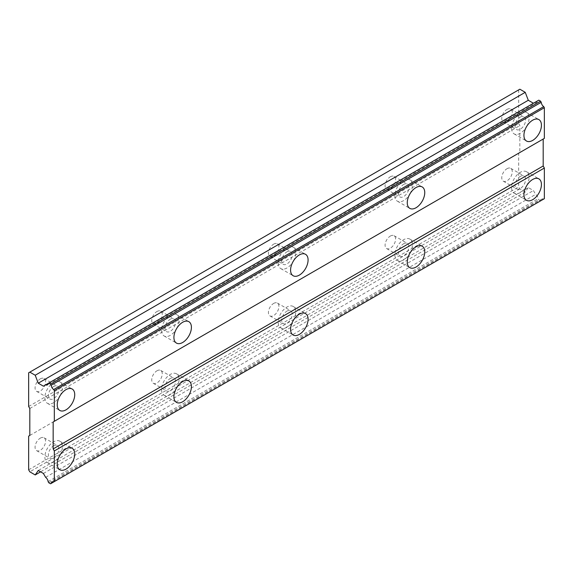 <?xml version="1.0" encoding="UTF-8"?>
<svg xmlns="http://www.w3.org/2000/svg" width="573" height="573" viewBox="0 0 573 573"><rect width="100%" height="100%" fill="white"/><g stroke="black" fill="none" stroke-linecap="round" stroke-linejoin="round"><path stroke-width="0.43" stroke-dasharray="2.87 2.15" d="M520.313 117.093A7.428 4.29 -60 0 1 524.03 116.727A7.428 4.29 -60 0 1 525.169 122.679A7.428 4.29 -60 0 1 520.313 129.219A7.428 4.29 -60 0 1 516.602 129.591A7.428 4.29 -60 0 1 515.464 123.639A7.428 4.29 -60 0 1 520.313 117.093M507.012 109.414A7.428 4.29 -60 0 1 510.729 109.049A7.428 4.29 -60 0 1 511.868 115.001A7.428 4.29 -60 0 1 507.012 121.54A7.428 4.29 -60 0 1 503.302 121.913A7.428 4.29 -60 0 1 502.163 115.961A7.428 4.29 -60 0 1 507.012 109.414M53.618 386.539A7.428 4.29 -60 0 1 57.329 386.173A7.428 4.29 -60 0 1 58.467 392.125A7.428 4.29 -60 0 1 53.618 398.665A7.428 4.29 -60 0 1 49.908 399.037A7.428 4.29 -60 0 1 48.769 393.085A7.428 4.29 -60 0 1 53.618 386.539M40.318 378.86A7.428 4.29 -60 0 1 44.028 378.495A7.428 4.29 -60 0 1 45.167 384.447A7.428 4.29 -60 0 1 40.318 390.987A7.428 4.29 -60 0 1 36.608 391.352A7.428 4.29 -60 0 1 35.469 385.407A7.428 4.29 -60 0 1 40.318 378.86M170.296 319.182A7.428 4.29 -60 0 1 174.006 318.81A7.428 4.29 -60 0 1 175.145 324.762A7.428 4.29 -60 0 1 170.296 331.301A7.428 4.29 -60 0 1 166.578 331.674A7.428 4.29 -60 0 1 165.439 325.722A7.428 4.29 -60 0 1 170.296 319.182M156.995 311.497A7.428 4.29 -60 0 1 160.705 311.132A7.428 4.29 -60 0 1 161.844 317.084A7.428 4.29 -60 0 1 156.995 323.623A7.428 4.29 -60 0 1 153.278 323.996A7.428 4.29 -60 0 1 152.139 318.044A7.428 4.29 -60 0 1 156.995 311.497M286.966 251.819A7.428 4.29 -60 0 1 290.676 251.454A7.428 4.29 -60 0 1 291.815 257.399A7.428 4.29 -60 0 1 286.966 263.945A7.428 4.29 -60 0 1 283.255 264.311A7.428 4.29 -60 0 1 282.117 258.359A7.428 4.29 -60 0 1 286.966 251.819M273.665 244.141A7.428 4.29 -60 0 1 277.375 243.769A7.428 4.29 -60 0 1 278.514 249.721A7.428 4.29 -60 0 1 273.665 256.267A7.428 4.29 -60 0 1 269.955 256.632A7.428 4.29 -60 0 1 268.816 250.68A7.428 4.29 -60 0 1 273.665 244.141M403.643 184.456A7.428 4.29 -60 0 1 407.353 184.091A7.428 4.29 -60 0 1 408.492 190.043A7.428 4.29 -60 0 1 403.643 196.582A7.428 4.29 -60 0 1 399.925 196.947A7.428 4.29 -60 0 1 398.794 191.002A7.428 4.29 -60 0 1 403.643 184.456M390.342 176.778A7.428 4.29 -60 0 1 394.052 176.412A7.428 4.29 -60 0 1 395.191 182.357A7.428 4.29 -60 0 1 390.342 188.904A7.428 4.29 -60 0 1 386.625 189.269A7.428 4.29 -60 0 1 385.493 183.324A7.428 4.29 -60 0 1 390.342 176.778M526.716 126.347A12.377 7.148 120 0 0 526.501 112.444A12.377 7.148 120 0 0 520.313 113.053A12.377 7.148 120 0 0 512.233 123.961A12.377 7.148 120 0 0 514.124 133.874A12.377 7.148 120 0 0 520.313 133.265A12.377 7.148 120 0 0 526.279 127.106M60.022 395.793A12.377 7.148 120 0 0 59.807 381.883A12.377 7.148 120 0 0 53.618 382.499A12.377 7.148 120 0 0 45.532 393.407A12.377 7.148 120 0 0 47.43 403.32A12.377 7.148 120 0 0 53.618 402.704A12.377 7.148 120 0 0 59.585 396.552M176.699 328.429A12.377 7.148 120 0 0 176.477 314.527A12.377 7.148 120 0 0 170.296 315.136A12.377 7.148 120 0 0 162.209 326.044A12.377 7.148 120 0 0 164.107 335.957A12.377 7.148 120 0 0 170.296 335.348A12.377 7.148 120 0 0 176.255 329.196M293.369 261.073A12.377 7.148 120 0 0 293.154 247.164A12.377 7.148 120 0 0 286.966 247.78A12.377 7.148 120 0 0 278.879 258.681A12.377 7.148 120 0 0 280.777 268.601A12.377 7.148 120 0 0 286.966 267.985A12.377 7.148 120 0 0 292.932 261.832M410.046 193.71A12.377 7.148 120 0 0 409.831 179.8A12.377 7.148 120 0 0 403.643 180.416A12.377 7.148 120 0 0 395.556 191.318A12.377 7.148 120 0 0 397.454 201.238A12.377 7.148 120 0 0 403.643 200.622A12.377 7.148 120 0 0 409.602 194.469M526.716 185.631A12.377 7.148 120 0 0 526.501 171.721A12.377 7.148 120 0 0 520.313 172.33A12.377 7.148 120 0 0 512.233 183.238A12.377 7.148 120 0 0 514.124 193.151A12.377 7.148 120 0 0 520.313 192.542A12.377 7.148 120 0 0 526.279 186.39M60.022 455.069A12.377 7.148 120 0 0 59.807 441.167A12.377 7.148 120 0 0 53.618 441.776A12.377 7.148 120 0 0 45.532 452.684A12.377 7.148 120 0 0 47.43 462.597A12.377 7.148 120 0 0 53.618 461.988A12.377 7.148 120 0 0 59.585 455.836M176.699 387.713A12.377 7.148 120 0 0 176.477 373.804A12.377 7.148 120 0 0 170.296 374.42A12.377 7.148 120 0 0 162.209 385.321A12.377 7.148 120 0 0 164.107 395.241A12.377 7.148 120 0 0 170.296 394.625A12.377 7.148 120 0 0 176.255 388.473M293.369 320.35A12.377 7.148 120 0 0 293.154 306.44A12.377 7.148 120 0 0 286.966 307.056A12.377 7.148 120 0 0 278.879 317.958A12.377 7.148 120 0 0 280.777 327.878A12.377 7.148 120 0 0 286.966 327.262A12.377 7.148 120 0 0 292.932 321.109M410.046 252.987A12.377 7.148 120 0 0 409.831 239.084A12.377 7.148 120 0 0 403.643 239.693A12.377 7.148 120 0 0 395.556 250.602A12.377 7.148 120 0 0 397.454 260.514A12.377 7.148 120 0 0 403.643 259.906A12.377 7.148 120 0 0 409.602 253.746M520.313 176.377A7.428 4.29 -60 0 1 524.03 176.004A7.428 4.29 -60 0 1 525.169 181.956A7.428 4.29 -60 0 1 520.313 188.503A7.428 4.29 -60 0 1 516.602 188.868A7.428 4.29 -60 0 1 515.464 182.916A7.428 4.29 -60 0 1 520.313 176.377M507.012 168.698A7.428 4.29 -60 0 1 510.729 168.326A7.428 4.29 -60 0 1 511.868 174.278A7.428 4.29 -60 0 1 507.012 180.817A7.428 4.29 -60 0 1 503.302 181.19A7.428 4.29 -60 0 1 502.163 175.238A7.428 4.29 -60 0 1 507.012 168.698M53.618 445.823A7.428 4.29 -60 0 1 57.329 445.45A7.428 4.29 -60 0 1 58.467 451.402A7.428 4.29 -60 0 1 53.618 457.942A7.428 4.29 -60 0 1 49.908 458.314A7.428 4.29 -60 0 1 48.769 452.362A7.428 4.29 -60 0 1 53.618 445.823M40.318 438.137A7.428 4.29 -60 0 1 44.028 437.772A7.428 4.29 -60 0 1 45.167 443.724A7.428 4.29 -60 0 1 40.318 450.263A7.428 4.29 -60 0 1 36.608 450.636A7.428 4.29 -60 0 1 35.469 444.684A7.428 4.29 -60 0 1 40.318 438.137M170.296 378.459A7.428 4.29 -60 0 1 174.006 378.094A7.428 4.29 -60 0 1 175.145 384.039A7.428 4.29 -60 0 1 170.296 390.585A7.428 4.29 -60 0 1 166.578 390.951A7.428 4.29 -60 0 1 165.439 384.999A7.428 4.29 -60 0 1 170.296 378.459M156.995 370.781A7.428 4.29 -60 0 1 160.705 370.409A7.428 4.29 -60 0 1 161.844 376.361A7.428 4.29 -60 0 1 156.995 382.907A7.428 4.29 -60 0 1 153.278 383.273A7.428 4.29 -60 0 1 152.139 377.32A7.428 4.29 -60 0 1 156.995 370.781M286.966 311.096A7.428 4.29 -60 0 1 290.676 310.731A7.428 4.29 -60 0 1 291.815 316.683A7.428 4.29 -60 0 1 286.966 323.222A7.428 4.29 -60 0 1 283.255 323.587A7.428 4.29 -60 0 1 282.117 317.643A7.428 4.29 -60 0 1 286.966 311.096M273.665 303.418A7.428 4.29 -60 0 1 277.375 303.053A7.428 4.29 -60 0 1 278.514 308.997A7.428 4.29 -60 0 1 273.665 315.544A7.428 4.29 -60 0 1 269.955 315.909A7.428 4.29 -60 0 1 268.816 309.964A7.428 4.29 -60 0 1 273.665 303.418M403.643 243.733A7.428 4.29 -60 0 1 407.353 243.367A7.428 4.29 -60 0 1 408.492 249.319A7.428 4.29 -60 0 1 403.643 255.859A7.428 4.29 -60 0 1 399.925 256.231A7.428 4.29 -60 0 1 398.794 250.279A7.428 4.29 -60 0 1 403.643 243.733M390.342 236.055A7.428 4.29 -60 0 1 394.052 235.689A7.428 4.29 -60 0 1 395.191 241.641A7.428 4.29 -60 0 1 390.342 248.181A7.428 4.29 -60 0 1 386.625 248.553A7.428 4.29 -60 0 1 385.493 242.601A7.428 4.29 -60 0 1 390.342 236.055M28.65 406.479L518.68 123.56L518.68 89.882L28.65 372.801M544.35 138.38L543.183 139.053M544.35 198.702L543.72 199.06A3.925 2.271 -120 0 0 542.029 199.01A3.925 2.271 -120 0 0 541.227 200.5L540.583 200.872L538.799 199.841L538.133 198.695A3.925 2.271 -120 0 0 535.662 194.412L533.427 190.551L528.292 187.579L38.255 470.497M518.68 123.56L519.847 125.587L519.847 152.525L518.68 153.206L518.68 186.884L519.847 188.904L525.24 192.019L528.292 187.579M519.847 89.209L518.68 89.882M43.398 386.166L535.662 101.958A3.925 2.271 -120 0 0 537.338 102.001A3.925 2.271 -120 0 0 538.133 100.533L538.799 100.146M29.817 408.499L519.847 125.587M43.398 473.463L533.427 190.551M525.24 192.019L40.576 471.837M519.847 188.904L29.817 471.823M28.65 469.803L518.68 186.884M518.68 153.206L28.65 436.117M29.817 435.444L519.847 152.525M45.632 477.33L535.662 194.412M535.662 101.958L538.133 100.533M48.103 481.614L538.133 198.695M540.583 200.872L50.553 483.791M48.762 482.76L538.799 199.841M510.729 109.049L524.03 116.727M44.028 378.495L57.329 386.173M160.705 311.132L174.006 318.81M277.375 243.769L290.676 251.454M394.052 176.412L407.353 184.091M526.501 112.444L538.871 119.585M59.807 381.883L72.177 389.024M176.477 314.527L188.846 321.668M293.154 247.164L305.524 254.305M409.831 179.8L422.194 186.941M526.501 171.721L538.871 178.862M59.807 441.167L72.177 448.308M176.477 373.804L188.846 380.945M293.154 306.44L305.524 313.581M409.831 239.084L422.194 246.225M510.729 168.326L524.03 176.004M44.028 437.772L57.329 445.45M160.705 370.409L174.006 378.094M277.375 303.053L290.676 310.731M394.052 235.689L407.353 243.367M503.302 121.913L516.602 129.591M36.608 391.352L49.908 399.037M153.278 323.996L166.578 331.674M269.955 256.632L283.255 264.311M386.625 189.269L399.925 196.947M514.124 133.874L526.494 141.015M47.43 403.32L59.8 410.461M164.107 335.957L176.47 343.098M280.777 268.601L293.147 275.742M397.454 201.238L409.824 208.379M514.124 193.151L526.494 200.292M47.43 462.597L59.8 469.738M164.107 395.241L176.47 402.382M280.777 327.878L293.147 335.019M397.454 260.514L409.824 267.655M503.302 181.19L516.602 188.868M36.608 450.636L49.908 458.314M153.278 383.273L166.578 390.951M269.955 315.909L283.255 323.587M386.625 248.553L399.925 256.231M542.029 199.01L52 481.929M537.338 102.001L47.308 384.92"/><path stroke-width="0.86" d="M532.682 140.406A12.377 7.148 120 0 0 540.769 129.498A12.377 7.148 120 0 0 538.871 119.585A12.377 7.148 120 0 0 532.682 120.194A12.377 7.148 120 0 0 524.596 131.102A12.377 7.148 120 0 0 526.494 141.015A12.377 7.148 120 0 0 532.682 140.406M526.279 127.106A12.377 7.148 120 0 0 526.716 126.347M65.988 409.845A12.377 7.148 120 0 0 74.067 398.944A12.377 7.148 120 0 0 72.177 389.024A12.377 7.148 120 0 0 65.988 389.64A12.377 7.148 120 0 0 57.902 400.541A12.377 7.148 120 0 0 59.8 410.461A12.377 7.148 120 0 0 65.988 409.845M59.585 396.552A12.377 7.148 120 0 0 60.022 395.793M182.658 342.489A12.377 7.148 120 0 0 190.745 331.581A12.377 7.148 120 0 0 188.846 321.668A12.377 7.148 120 0 0 182.658 322.277A12.377 7.148 120 0 0 174.579 333.185A12.377 7.148 120 0 0 176.47 343.098A12.377 7.148 120 0 0 182.658 342.489M176.255 329.196A12.377 7.148 120 0 0 176.699 328.429M299.335 275.126A12.377 7.148 120 0 0 307.422 264.217A12.377 7.148 120 0 0 305.524 254.305A12.377 7.148 120 0 0 299.335 254.921A12.377 7.148 120 0 0 291.249 265.822A12.377 7.148 120 0 0 293.147 275.742A12.377 7.148 120 0 0 299.335 275.126M292.932 261.832A12.377 7.148 120 0 0 293.369 261.073M416.005 207.763A12.377 7.148 120 0 0 424.092 196.861A12.377 7.148 120 0 0 422.194 186.941A12.377 7.148 120 0 0 416.005 187.557A12.377 7.148 120 0 0 407.926 198.459A12.377 7.148 120 0 0 409.824 208.379A12.377 7.148 120 0 0 416.005 207.763M409.602 194.469A12.377 7.148 120 0 0 410.046 193.71M532.682 199.683A12.377 7.148 120 0 0 540.769 188.775A12.377 7.148 120 0 0 538.871 178.862A12.377 7.148 120 0 0 532.682 179.471A12.377 7.148 120 0 0 524.596 190.379A12.377 7.148 120 0 0 526.494 200.292A12.377 7.148 120 0 0 532.682 199.683M526.279 186.39A12.377 7.148 120 0 0 526.716 185.631M65.988 469.129A12.377 7.148 120 0 0 74.067 458.221A12.377 7.148 120 0 0 72.177 448.308A12.377 7.148 120 0 0 65.988 448.917A12.377 7.148 120 0 0 57.902 459.825A12.377 7.148 120 0 0 59.8 469.738A12.377 7.148 120 0 0 65.988 469.129M59.585 455.836A12.377 7.148 120 0 0 60.022 455.069M182.658 401.766A12.377 7.148 120 0 0 190.745 390.858A12.377 7.148 120 0 0 188.846 380.945A12.377 7.148 120 0 0 182.658 381.554A12.377 7.148 120 0 0 174.579 392.462A12.377 7.148 120 0 0 176.47 402.382A12.377 7.148 120 0 0 182.658 401.766M176.255 388.473A12.377 7.148 120 0 0 176.699 387.713M299.335 334.403A12.377 7.148 120 0 0 307.422 323.501A12.377 7.148 120 0 0 305.524 313.581A12.377 7.148 120 0 0 299.335 314.197A12.377 7.148 120 0 0 291.249 325.099A12.377 7.148 120 0 0 293.147 335.019A12.377 7.148 120 0 0 299.335 334.403M292.932 321.109A12.377 7.148 120 0 0 293.369 320.35M416.005 267.047A12.377 7.148 120 0 0 424.092 256.138A12.377 7.148 120 0 0 422.194 246.225A12.377 7.148 120 0 0 416.005 246.834A12.377 7.148 120 0 0 407.926 257.743A12.377 7.148 120 0 0 409.824 267.655A12.377 7.148 120 0 0 416.005 267.047M409.602 253.746A12.377 7.148 120 0 0 410.046 252.987M28.65 372.801L28.65 406.479L29.817 408.499L29.817 435.444L28.65 436.117L28.65 469.803L29.817 471.823L35.211 474.938L38.255 470.497L43.398 473.463L45.632 477.33A3.925 2.271 60 0 1 48.103 481.614L48.762 482.76L50.553 483.791L51.198 483.419A3.925 2.271 60 0 1 52 481.929A3.925 2.271 60 0 1 53.683 481.979L54.32 481.614L54.32 450.937L53.153 448.917L53.153 421.972L54.32 421.298L54.32 390.621L53.683 389.525A3.925 2.271 60 0 1 51.198 385.221L50.553 384.096L48.762 383.065L48.103 383.444A3.925 2.271 60 0 1 47.308 384.92A3.925 2.271 60 0 1 45.632 384.877L43.398 386.166L38.255 383.194L35.211 375.243L29.817 372.128L28.65 372.801M48.762 383.065L538.799 100.146L540.583 101.177L541.227 102.302A3.925 2.271 -120 0 0 543.72 106.614L544.35 107.703L544.35 138.38L54.32 421.298M54.32 481.614L544.35 198.702L544.35 168.025L543.183 165.998L543.183 139.053L53.153 421.972M543.72 199.06L53.683 481.979M541.227 200.5L51.198 483.419M533.427 103.247L528.292 100.275L525.24 92.325L519.847 89.209L29.817 372.128M54.32 390.621L544.35 107.703M543.183 165.998L53.153 448.917M54.32 450.937L544.35 168.025M40.576 471.837L35.211 474.938M525.24 92.325L35.211 375.243M528.292 100.275L38.255 383.194M53.683 389.525L543.72 106.614M48.103 383.444L45.632 384.877M51.198 385.221L541.227 102.302M50.553 384.096L540.583 101.177"/></g></svg>
